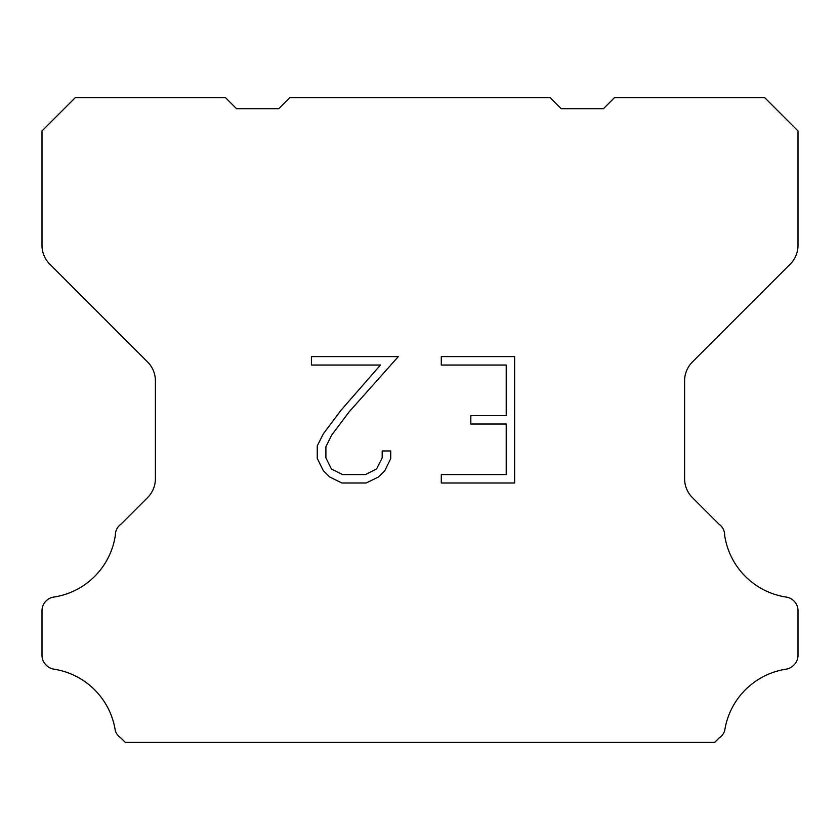 <?xml version="1.0" encoding="UTF-8"?>
<svg xmlns="http://www.w3.org/2000/svg" width="840" height="840" viewBox="0 0 840 840"><rect width="100%" height="100%" fill="white"/><g stroke="black" fill="none" stroke-linecap="round" stroke-linejoin="round"><path stroke-width="1.26" d="M506.216 474.579L506.216 424.022L470.831 424.022L470.831 415.601L506.216 415.601L506.216 365.043L441.294 365.043L441.294 356.622L514.637 356.622L514.637 483L441.294 483L441.294 474.579L506.216 474.579M390.737 450.954L390.737 458.535L384.731 470.873L378.473 477.005L366.135 483L341.859 483L329.595 476.91L323.348 470.736L317.257 458.399L317.257 445.893L323.348 433.808L341.197 410.025L380.447 365.043L311.409 365.043L311.409 356.622L398.307 356.622L349.104 411.894L331.569 435.246L325.899 446.775L325.899 457.874L331.411 468.993L342.594 474.579L365.474 474.579L376.582 468.972L382.179 457.874L382.179 450.954L390.737 450.954M289.916 97.587L550.085 97.587L561.204 108.707L603.446 108.707L614.565 97.587L764.652 97.587L798 130.946L798 245.322A26.681 26.681 0 0 1 790.188 264.191L692.412 361.967A26.681 26.681 0 0 0 684.6 380.835L684.6 478.737A26.681 26.681 0 0 0 692.412 497.606L719.05 524.234A13.346 13.346 0 0 1 724.678 535.416A73.374 73.374 0 0 0 786.345 597.093A13.346 13.346 0 0 1 793.8 600.852L794.094 601.135A13.346 13.346 0 0 1 798 610.575L798 655.4A13.346 13.346 0 0 1 794.094 664.828L793.517 665.406A13.346 13.346 0 0 1 786.103 669.165A73.374 73.374 0 0 0 724.71 730.558A13.346 13.346 0 0 1 719.093 737.972L714.651 742.413L125.349 742.413L120.908 737.972A13.346 13.346 0 0 1 115.29 730.558A73.374 73.374 0 0 0 53.897 669.165A13.346 13.346 0 0 1 46.484 665.406L45.906 664.828A13.346 13.346 0 0 1 42 655.4L42 610.575A13.346 13.346 0 0 1 45.906 601.135L46.2 600.852A13.346 13.346 0 0 1 53.655 597.093A73.374 73.374 0 0 0 115.322 535.416A13.346 13.346 0 0 1 120.95 524.234L147.588 497.606A26.681 26.681 0 0 0 155.4 478.737L155.4 380.835A26.681 26.681 0 0 0 147.588 361.967L49.812 264.191A26.681 26.681 0 0 1 42 245.322L42 130.946L75.348 97.587L225.435 97.587L236.554 108.707L278.796 108.707L289.916 97.587"/></g></svg>
